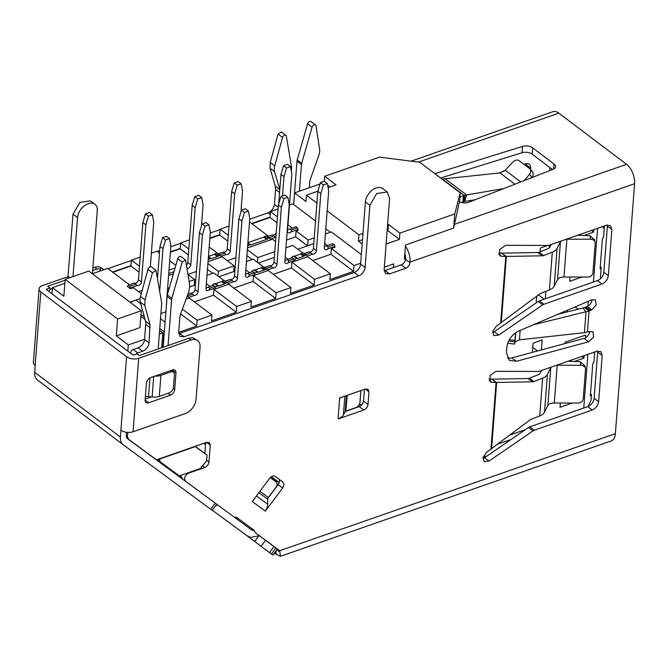 <?xml version="1.0" encoding="UTF-8"?>
<svg xmlns="http://www.w3.org/2000/svg" width="668" height="668" viewBox="0 0 668 668"><rect width="100%" height="100%" fill="white"/><g stroke="black" fill="none" stroke-linecap="round" stroke-linejoin="round"><path stroke-width="1" d="M317.818 191.324L320.815 193.586L316.423 250.609L313.426 248.346L317.818 191.324L320.406 182.656L324.347 181.278L327.345 183.541L328.706 190.831L324.322 247.853A3.106 2.029 127.1 0 0 324.915 249.473A3.106 2.029 127.1 0 0 327.779 248.897L334.994 246.375L334.927 247.218L331.37 248.463L354.007 265.555L353.564 271.333L329.883 279.591L330.334 273.813L307.697 256.721L293.703 261.597L291.916 262.223L314.544 279.316L314.102 285.094L290.43 293.352L290.872 287.574L268.235 270.482L254.241 275.358A2.48 1.62 -52.9 0 1 254.391 274.49L248.855 276.418A3.106 2.029 -52.9 0 1 245.991 276.995A3.106 2.029 -52.9 0 1 245.398 275.383L249.782 218.361L248.429 211.071L244.48 212.449L241.891 221.116L237.507 278.13A3.106 2.029 -52.9 0 1 233.691 281.712L228.164 283.641A2.48 1.62 -52.9 0 1 228.206 284.242A2.48 1.62 -52.9 0 1 228.18 284.451L213.977 289.403L236.614 306.503L251.41 301.343L228.773 284.242L228.18 284.451A2.48 1.62 127.1 0 0 228.206 284.242A2.48 1.62 127.1 0 0 227.73 282.948A2.48 1.62 127.1 0 0 225.517 283.341L222.519 281.069A2.48 1.62 -52.9 0 1 224.732 280.677L225.325 281.128M182.397 309.117L197.16 320.264L211.948 315.104L189.32 298.003L188.718 298.212A2.48 1.62 127.1 0 0 188.743 298.003A2.48 1.62 127.1 0 0 188.267 296.709A2.48 1.62 127.1 0 0 187.04 296.559M316.423 250.609A3.106 2.029 -52.9 0 1 312.607 254.182L307.08 256.111A2.48 1.62 -52.9 0 1 307.121 256.712A2.48 1.62 -52.9 0 1 307.096 256.921A2.48 1.62 127.1 0 0 307.121 256.712A2.48 1.62 127.1 0 0 306.645 255.418A2.48 1.62 127.1 0 0 304.441 255.811L301.443 253.548A2.48 1.62 -52.9 0 1 303.648 253.155L304.082 253.848A2.48 1.62 -52.9 0 1 304.124 254.45M267.634 270.69L267.192 269.179L264.979 269.571L261.981 267.309L262.858 266.799L264.779 267.367M588.149 406.478L590.988 400.449L591.439 394.571L590.487 393.853M532.747 347.327L537.556 350.959M541.381 349.932L542.14 339.979L533.064 343.152L532.354 352.362M544.086 299.231L538.391 294.93M545.313 298.805L545.89 291.34M549.23 247.845L549.447 245.106M179.4 475.833L181.237 477.186M195.34 446.591L159.777 458.991L159.736 459.542A4.968 3.248 127.1 0 0 160.687 462.131L179.316 475.866L200.258 468.56L206.604 460.987L207.047 455.225L195.056 446.374M140.798 303.831L135.854 300.099L130.243 302.37M164.37 331.695L159.761 328.614M144.321 316.958L141.006 314.444M165.096 322.193L160.52 318.728M167.543 289.052L169.188 288.476L167.66 287.532M189.862 286.889L195.407 284.952M206.362 283.649L210.061 286.447M207.005 275.291L213.785 272.92L223.78 280.468M218.879 276.769L234.869 271.191M297.794 249.239L313.793 243.661M324.665 243.394L327.462 245.498M354.007 265.555L360.678 263.225M325.784 228.773L330.393 232.247L325.383 234L331.378 231.905L361.346 254.533M293.678 204.517L294.571 192.885L305.961 201.486L306.453 195.19L316.908 203.089M362.49 239.695L358.432 241.115L362.165 243.929M358.432 241.115L358.916 234.81L362.974 233.399M327.17 210.837L358.916 234.81M384.334 267.133L393.694 263.877L393.41 267.584M212.015 285.77A2.48 1.62 -52.9 0 1 214.77 283.775L217.768 286.038A2.48 1.62 127.1 0 0 215.764 286.906A2.48 1.62 127.1 0 0 214.779 289.127L214.929 288.259L206.537 290.755L205.944 289.119L210.328 232.13L208.967 224.832L205.018 226.21L202.437 234.877L198.045 291.899C197.477 294.254 196.208 295.448 194.229 295.473L188.702 297.402L188.718 298.212L186.088 299.13M217.768 286.038A2.48 1.62 127.1 0 0 218.611 285.946L224.64 283.85A2.48 1.62 127.1 0 0 225.517 283.341M353.564 271.333L330.927 254.232L331.37 248.463M254.241 275.358L253.439 275.642L276.076 292.734L275.634 298.512L250.968 307.113L251.41 301.343M253.439 275.642L252.997 281.42L275.634 298.512M236.614 306.503L236.171 312.273L211.506 320.874L211.948 315.104M236.171 312.273L213.535 295.181L213.977 289.403M197.16 320.264L196.718 326.034L178.682 332.33M180.636 313.893L196.718 326.034M160.687 462.131A4.968 3.248 127.1 0 0 160.704 462.147L157.272 459.551L160.671 462.114M160.921 313.534L165.898 311.797M195.273 446.299L203.698 452.662A7.448 4.868 127.1 0 0 204.901 453.213M358.883 405.159L362.49 403.898M233.867 288.092L252.997 281.42M324.264 181.312L324.648 176.26L336.046 184.861L328.113 187.633M317.851 191.207L306.453 195.19M388.024 230.794L388.509 224.49L399.898 233.099L399.414 239.394L388.024 230.794L387.106 231.111M387.59 224.807L388.509 224.49M453.672 228.03L454.749 213.96L460.252 192.852L459.634 200.826L453.672 228.03L405.509 245.039L404.424 259.109L405.568 258.708M460.252 192.852L419.78 162.282L379.499 157.13L324.648 176.26M214.77 283.775A2.48 1.62 127.1 0 0 215.614 283.683L221.642 281.579A2.48 1.62 127.1 0 0 222.519 281.069M251.477 272.001A2.48 1.62 -52.9 0 1 254.232 270.014A2.48 1.62 127.1 0 0 255.076 269.922L261.104 267.818A2.48 1.62 127.1 0 0 261.981 267.309M254.232 270.014L257.23 272.277A2.48 1.62 127.1 0 0 258.073 272.185L264.102 270.081A2.48 1.62 127.1 0 0 264.979 269.571M257.23 272.277A2.48 1.62 127.1 0 0 255.226 273.137A2.48 1.62 127.1 0 0 254.241 275.366M603.805 226.143L604.365 226.561L603.538 237.274L602.427 238.61L600.106 268.853L601.217 267.517L600.34 278.848M600.265 266.799L601.217 267.517M594.72 351.936L593.927 362.231L592.817 363.567L590.328 395.915L591.439 394.571M399.414 239.394L386.112 244.037M330.927 254.232L312.791 260.562M213.535 295.181L194.405 301.852M203.698 452.662L207.047 455.225M330.009 186.973L327.654 185.195M294.571 192.885L319.997 184.017M454.749 213.96L399.898 233.099M164.011 331.821L162.817 347.368M603.379 226.293L603.254 227.905L604.365 226.561M593.685 352.295L593.643 352.863L594.278 352.094M583.757 408.023L587.89 354.316M589.602 332.013L589.652 331.411M592.048 300.283L592.09 299.698A6.087 3.983 127.1 0 1 587.247 306.437L591.739 309.835M593.451 282.013L597.584 228.314M536.162 302.896L536.68 296.216M540.095 251.794L540.387 248.012L547.15 245.657M572.284 403.046L560.001 407.33L560.335 403.029M575.081 306.954L578.162 309.284M567.341 311.931L567.474 310.202M588.324 301.301L587.949 306.086M581.978 277.036L569.695 281.32L570.029 277.02M591.464 230.443L593.643 232.097L584.567 235.261M593.835 229.617L593.643 232.097M564.903 343.586L565.011 342.225L585.727 335.002L585.51 337.808M584.141 355.626L583.949 358.098L574.864 361.271M581.77 356.453L583.949 358.098M290.939 258.24L292.843 256.337L293.686 256.245A2.48 1.62 127.1 0 0 294.53 256.161L300.567 254.057A2.48 1.62 127.1 0 0 301.443 253.548M293.686 256.245L296.684 258.516A2.48 1.62 127.1 0 0 297.527 258.424L303.564 256.32A2.48 1.62 127.1 0 0 304.441 255.811M330.334 273.813L314.544 279.316M291.916 262.223L291.465 268.002L314.102 285.094M273.329 274.323L291.465 268.002M276.076 292.734L290.872 287.574M245.824 269.889L249.523 272.686M302.696 252.938L292.709 245.398L285.929 247.761M246.467 261.522L253.247 259.159L263.242 266.707M258.341 263L274.331 257.422M296.684 258.516L295.841 258.599L293.703 261.597A2.48 1.62 -52.9 0 1 293.845 260.729L288.317 262.658L288.643 260.695L287.14 259.56L292.375 257.739L293.878 258.867L288.643 260.695M285.203 257.155L288 259.267M313.426 248.346A3.106 2.029 -52.9 0 1 309.643 251.928M327.779 248.897L328.105 246.935L326.602 245.799L324.782 246.634A3.106 2.029 -52.9 0 1 324.389 246.935M334.994 246.375L334.326 244.764L332.823 243.628L326.602 245.799M306.645 255.418L304.216 253.606L309.451 251.786L312.607 254.182M320.406 182.656L323.404 184.919L320.815 193.586M327.345 183.541L323.404 184.919M334.326 244.764L328.105 246.935M310.954 252.913L305.719 254.742M267.643 270.69A2.48 1.62 127.1 0 0 267.668 270.473A2.48 1.62 127.1 0 0 267.626 269.88L273.154 267.951A3.106 2.029 127.1 0 0 276.969 264.369L273.972 262.106A3.106 2.029 -52.9 0 1 270.181 265.689M284.927 260.704A3.106 2.029 -52.9 0 0 285.32 260.395L287.14 259.56M288.317 262.658A3.106 2.029 -52.9 0 1 285.453 263.234A3.106 2.029 -52.9 0 1 284.86 261.614L289.244 204.6L287.891 197.302L283.942 198.68L281.353 207.347L276.969 264.369M267.192 269.179L264.628 267.609A2.48 1.62 -52.9 0 1 264.67 268.21M287.891 197.302L284.885 195.039L280.944 196.417L278.356 205.084L273.972 262.106M293.878 258.867L293.845 260.729M264.753 267.375L269.989 265.547L273.154 267.951M278.356 205.084L281.353 207.347M280.944 196.417L283.942 198.68M271.492 266.682L266.256 268.503M237.507 278.13L234.51 275.867A3.106 2.029 -52.9 0 1 230.719 279.458M227.73 282.948L225.3 281.136L230.535 279.308L233.691 281.712M234.51 275.867L238.894 218.853L241.891 221.116M238.894 218.853L241.482 210.178L244.48 212.449M241.482 210.178L245.432 208.808L248.429 211.071M248.855 276.418L249.181 274.456L247.686 273.329L245.857 274.156A3.106 2.029 -52.9 0 1 245.473 274.464M254.391 274.49L254.416 272.636L249.181 274.456M247.686 273.329L252.921 271.5L254.416 272.636M225.3 281.136L225.166 281.378A2.48 1.62 -52.9 0 1 225.208 281.971M232.03 280.443L226.794 282.263M208.967 224.832L205.969 222.569L202.02 223.947L199.44 232.614L195.048 289.628C194.471 291.983 193.202 293.177 191.232 293.21M209.393 290.188L209.719 288.225L208.216 287.09L206.011 288.225M208.216 287.09L213.459 285.261L214.954 286.397L214.929 288.259M187.917 294.171L191.073 293.077L192.568 294.204L187.257 295.966M192.568 294.204L194.229 295.473M199.44 232.614L202.437 234.877M202.02 223.947L205.018 226.21M214.954 286.397L209.719 288.225M166.524 303.639A3.106 2.029 -52.9 0 1 166.482 302.905L170.866 245.891L169.505 238.593L166.507 236.33L162.566 237.708L159.978 246.375L157.564 277.704M169.505 238.593L165.564 239.971L162.975 248.638L159.752 290.547M159.978 246.375L162.975 248.638M162.566 237.708L165.564 239.971M247.861 243.419L249.974 245.014A2.48 1.62 127.1 0 0 250.817 244.922L266.716 239.378A2.48 1.62 127.1 0 0 267.592 238.868A2.48 1.62 -52.9 0 1 269.805 238.484A2.48 1.62 -52.9 0 1 270.281 239.77A2.48 1.62 -52.9 0 1 270.248 239.987L272.435 239.227L275.55 241.582M247.92 242.626L263.718 237.115A2.48 1.62 127.1 0 0 264.595 236.606A2.48 1.62 -52.9 0 1 266.799 236.213L267.392 236.664M208.399 257.18L210.512 258.783A2.48 1.62 127.1 0 0 211.355 258.691L217.392 256.587A2.48 1.62 127.1 0 0 218.269 256.078A2.48 1.62 -52.9 0 1 220.473 255.685A2.48 1.62 -52.9 0 1 220.949 256.98A2.48 1.62 -52.9 0 1 220.924 257.188L222.118 256.771L234.109 265.831L218.327 271.342L217.96 276.076M208.458 256.387L214.395 254.324A2.48 1.62 127.1 0 0 215.263 253.815A2.48 1.62 -52.9 0 1 217.476 253.422L217.91 254.116A2.48 1.62 -52.9 0 1 217.952 254.717M189.178 281.504L194.655 279.591L188.109 274.657M173.413 273.763L168.595 275.441M140.205 257.046L131.379 260.128L139.495 266.256M175.818 265.371L169.722 260.762M159.468 253.022L157.03 251.176L151.36 253.155M150.308 266.749L153.749 222.068L152.387 214.779L148.446 216.156L145.858 224.824L141.457 281.946A3.106 2.029 -52.9 0 1 139.996 284.702A3.106 2.029 -52.9 0 1 137.491 285.478L130.444 287.933L130.377 288.776L133.333 287.741L141.274 293.736M130.377 288.776L127.379 286.514L128.273 285.186L134.443 283.032L136.89 285.102M129.417 284.785L107.698 268.386L92.334 273.738M64.846 283.332L52.455 287.649L63.852 296.258L65.155 279.349L117.618 318.978L116.316 335.879L128.306 344.938L127.83 351.134M117.618 318.978L141.29 310.72L139.988 327.621L116.316 335.879M161.689 347.761L162.833 332.898L159.335 334.117M144.58 339.26L128.306 344.938M162.833 332.898L159.619 330.468M144.989 319.413L140.864 316.298M129.959 302.161L140.113 298.621M189.528 239.845L180.702 242.918L188.819 249.055M218.202 253.815L209.184 247.001M207.915 263.476L218.327 271.342M240.923 212.065L242.534 191.098L241.173 183.809L237.232 185.186L234.643 193.854L230.243 250.976A3.106 2.029 -52.9 0 1 228.782 253.731A3.106 2.029 -52.9 0 1 226.268 254.508L220.908 256.378A2.48 1.62 -52.9 0 1 220.949 256.98A2.48 1.62 -52.9 0 1 220.924 257.188L208.049 261.681M228.99 226.076L220.164 229.157L228.281 235.286M268.519 236.272L249.515 221.918M247.377 249.707L257.79 257.572L274.773 251.652M269.805 238.484L267.367 236.672L272.552 234.86L275.6 237.307L270.231 239.177A2.48 1.62 127.1 0 1 270.281 239.77A2.48 1.62 127.1 0 1 270.248 239.987L247.511 247.92M278.055 208.967L270.473 211.606L277.445 216.875M287.941 224.799L292.192 228.013M307.556 245.832L295.657 236.848L296.108 230.969L298.078 230.285L297.477 227.821L295.974 226.694L288.1 229.633A3.106 2.029 -52.9 0 1 287.532 230.101M296.108 230.969L308.098 240.029L314.236 237.883M315.53 221.024L292.768 203.832L289.469 204.984M51.979 293.845L52.455 287.649M141.29 310.72L88.827 271.091L65.155 279.349M112.884 272.293L130.928 266.006L131.379 260.128M170.373 252.245L180.251 248.797L180.702 242.918M209.835 238.484L219.714 235.036L220.164 229.157M251.978 223.78L270.022 217.492L270.473 211.606M249.974 245.014A2.48 1.62 127.1 0 0 247.636 246.275M210.512 258.783A2.48 1.62 127.1 0 0 208.182 260.036M156.938 273.997A2.48 1.62 -52.9 0 1 157.873 273.705M168.737 273.554L173.997 271.717M168.996 270.156L174.933 268.085A2.48 1.62 127.1 0 0 175.049 268.035M308.098 240.029L307.656 245.799M252.153 259.543L246.918 255.585M257.79 257.572L257.422 262.315M233.666 271.609L234.109 265.831M212.691 273.304L207.464 269.354M194.204 285.37L194.655 279.591M139.044 272.135L130.928 266.006M188.368 254.934L180.251 248.797M227.83 241.165L219.714 235.036M276.995 222.753L270.022 217.492M286.522 240.037L295.657 236.848M227.304 260.687L235.904 257.689M188.067 274.373L196.45 271.45M138.518 291.657L142.192 290.371M152.387 214.779L149.39 212.516L145.449 213.885L142.86 222.561L138.46 279.683A3.106 2.029 -52.9 0 1 134.769 283.282M142.86 222.561L145.858 224.824M145.449 213.885L148.446 216.156M157.18 275.433L157.706 275.834M130.444 287.933L129.767 286.321L128.273 285.186M135.938 284.167L129.767 286.321M201.46 225.826L203.072 204.867L201.711 197.569L198.713 195.306L194.772 196.684L192.184 205.352L187.791 262.474A3.106 2.029 -52.9 0 1 186.597 264.962M201.711 197.569L197.77 198.947L195.181 207.614L190.789 264.737A3.106 2.029 -52.9 0 1 187.132 268.344M192.184 205.352L195.181 207.614M194.772 196.684L197.77 198.947M241.173 183.809L238.175 181.546L234.234 182.923L231.646 191.591L227.245 248.713A3.106 2.029 -52.9 0 1 223.555 252.312M220.473 255.685L218.044 253.873L223.229 252.07L225.675 254.132M231.646 191.591L234.643 193.854M234.234 182.923L237.232 185.186M224.724 253.197L219.547 255.009M267.367 236.672L267.233 236.915A2.48 1.62 -52.9 0 1 267.284 237.507M276.226 232.765A3.106 2.029 -52.9 0 1 272.886 235.111M297.477 227.821L291.306 229.976L291.098 231.896A3.106 2.029 127.1 0 1 288.058 232.639A3.106 2.029 127.1 0 1 287.465 231.019L291.858 173.897L290.496 166.608L287.499 164.336L283.558 165.714L280.969 174.381L278.69 203.957M274.999 236.931L275.6 237.307A3.106 2.029 127.1 0 0 275.876 237.374M280.969 174.381L283.967 176.653L282.489 195.883M283.558 165.714L286.555 167.977L283.967 176.653M290.496 166.608L286.555 167.977M291.306 229.976L289.803 228.848M291.098 231.896L298.145 229.441M274.055 235.996L268.87 237.8M309.284 187.75L309.693 182.447A12.416 8.116 -52.9 0 1 310.47 178.924L318.903 155.11A12.416 8.116 127.1 0 0 319.671 151.578A12.416 8.116 127.1 0 0 319.596 149.29L316.039 126.035A2.555 1.67 127.1 0 0 315.538 124.974A2.555 1.67 127.1 0 0 313.593 125.141A2.555 1.67 127.1 0 0 312.056 127.221L301.702 163.334A6.204 4.058 127.1 0 0 301.46 164.654L299.423 191.19M163.176 347.251L167.075 296.509A6.204 4.058 -52.9 0 1 167.092 296.258A6.204 4.058 -52.9 0 1 167.334 294.939L177.721 258.733A2.413 1.578 -52.9 0 1 179.166 256.754A2.413 1.578 -52.9 0 1 181.011 256.604L185.512 259.994L182.222 262.123L177.721 258.733M167.334 294.939L171.826 298.337L171.576 299.907L167.075 296.509M130.786 353.372L131.212 350.792A4.968 3.248 -52.9 0 1 133.233 349.539L138.159 347.819A7.448 4.868 127.1 0 0 144.564 339.461L145.724 324.381A12.416 8.116 127.1 0 0 145.465 321.208L140.338 302.128A12.416 8.116 -52.9 0 1 140.08 298.955A12.416 8.116 -52.9 0 1 140.522 296.483L147.954 269.396A2.555 1.67 -52.9 0 1 149.44 267.158A2.555 1.67 -52.9 0 1 151.486 266.933L155.986 270.323L152.454 272.794L147.954 269.396M140.522 296.483L145.014 299.882L144.831 305.518L140.338 302.128M185.504 481.21L182.539 478.981L180.577 475.424M188.359 472.71L188.835 473.069C186.414 474.155 184.994 476.017 184.568 478.647L185.537 481.244L182.539 478.981M267.86 498.378L278.13 484.642A4.968 3.248 127.1 0 0 279.458 481.336A4.968 3.248 127.1 0 0 278.873 479.098M253.514 499.864A9.937 7.515 126.4 0 1 252.412 501.61L265.355 511.154L282.631 488.041L283.958 484.734L282.99 482.137L275.141 476.351C273.379 475.424 271.517 476.1 269.555 478.405L252.279 501.509M265.355 511.154L265.221 511.053A9.937 7.515 -53.6 0 0 267.668 504.24L267.726 499.18A2.48 1.879 126.4 0 1 268.336 497.476L275.767 487.531A4.718 3.09 127.1 0 0 276.844 485.411A4.718 3.09 127.1 0 0 277.036 484.392A4.718 3.09 127.1 0 0 276.109 481.92L270.248 477.603M270.431 477.42L276.109 481.611A4.968 3.248 -52.9 0 1 276.126 481.62A4.968 3.248 -52.9 0 1 277.078 484.208A4.968 3.248 -52.9 0 1 276.878 485.285A4.968 3.248 -52.9 0 1 276.861 485.352M271.801 478.355A4.968 3.248 127.1 0 0 271.784 478.338A4.968 3.248 127.1 0 0 271.759 478.321L270.482 477.378M48.53 291.24L51.987 288.184L52.396 288.493M52.43 288.025L51.987 288.184M92.468 273.696A7.448 4.868 -52.9 0 1 92.485 272.886L97.269 210.721A12.416 8.116 127.1 0 0 94.889 204.258A12.416 8.116 127.1 0 0 84.327 205.819A12.416 8.116 127.1 0 0 77.538 217.601L73.037 214.211L67.81 278.422M64.879 282.856L63.869 283.666M73.037 214.211L79.834 202.412L90.389 200.859L94.889 204.258M291.357 171.208L291.599 168.094A6.204 4.058 127.1 0 0 291.549 166.875L286.296 136.03A2.413 1.578 127.1 0 0 285.862 135.295A2.413 1.578 127.1 0 0 283.992 135.47A2.413 1.578 127.1 0 0 282.556 137.483L274.732 165.823A12.416 8.116 127.1 0 0 274.54 171.659L270.047 168.261L275.283 186.147L275.592 189.478L274.439 204.458C273.788 208.408 271.651 211.197 268.035 212.825L249.723 219.213M220.131 229.533L210.261 232.973M180.677 243.294L170.799 246.734M159.652 250.625L157.356 251.427M131.346 260.495L108.032 268.628M270.047 168.261L270.231 162.424L274.732 165.823M282.556 137.483L278.063 134.084L270.231 162.424M278.063 134.084L281.362 131.897L285.862 135.295M301.46 164.654L296.968 161.255L293.636 204.492M296.968 161.255A6.204 4.058 -52.9 0 1 297.21 159.936L301.702 163.334M312.056 127.221L307.564 123.831L297.21 159.936M307.564 123.831A2.555 1.67 -52.9 0 1 309.092 121.743A2.555 1.67 -52.9 0 1 311.046 121.576L315.538 124.974M274.54 171.659L279.783 189.545A12.416 8.116 -52.9 0 1 279.8 189.595M270.056 217.083L251.627 223.513M219.739 234.635L209.869 238.075M180.285 248.396L170.407 251.836M130.953 265.597L112.525 272.026M77.538 217.601L72.996 276.61M145.365 396.55A7.448 3.941 -175.6 0 1 148.496 396.567L152.12 397.001A9.937 5.26 4.4 0 0 159.301 396.366L169.171 392.926A4.968 3.248 127.1 0 0 173.438 387.348L174.406 374.748A4.968 3.248 127.1 0 0 173.455 372.159A4.968 3.248 127.1 0 0 170.783 371.917L160.921 375.366A9.937 5.26 -175.6 0 1 154.851 376.101M482.897 458.524A6.204 4.058 127.1 0 0 484.525 457.697L528.505 427.503A4.968 3.248 -52.9 0 1 529.774 426.852L534.275 430.242L592.224 410.035C595.848 408.399 597.977 405.61 598.628 401.668L602.185 355.459L600.757 351.585L596.749 351.226L538.792 371.441L495.923 371.333L489.978 375.583L490.237 381.804L491.999 382.38L496.082 382.438L491.59 379.04L496.675 382.438L532.805 381.812A4.968 3.106 124.4 0 0 534.008 381.553L542.625 378.155L539.719 415.955A14.896 7.891 4.4 0 0 544.495 412.189L547.843 405.593A7.448 3.941 -175.6 0 1 554.29 403.013L577.979 403.054A4.968 4.167 -10.6 0 0 583.239 398.863L585.494 369.462A4.968 4.167 -10.6 0 0 585.444 368.536A4.968 4.167 -10.6 0 0 580.893 365.254L557.195 365.212A7.448 3.941 4.4 0 0 556.619 365.229M534.275 430.242L532.997 430.902L528.505 427.503M539.719 415.955L531.102 419.362A4.968 3.106 124.4 0 0 529.866 420.063L486.63 452.244L483.114 457.171L484.1 461.613L489.018 461.095L532.997 430.902M560.953 241.09A7.448 3.941 4.4 0 0 560.452 241.783L557.104 248.379A14.896 7.891 -175.6 0 1 552.319 252.145L549.413 289.954L540.796 293.352A4.968 3.106 124.4 0 0 539.56 294.054L496.324 326.234L492.817 331.169L493.794 335.603L498.712 335.085L542.7 304.892L538.199 301.493A4.968 3.248 -52.9 0 1 539.468 300.842L597.426 280.627A7.448 4.868 127.1 0 0 603.83 272.26L607.387 226.06A7.448 4.868 127.1 0 0 607.379 224.974M539.468 300.842L543.969 304.241L601.918 284.025C605.542 282.397 607.68 279.608 608.323 275.659L611.88 229.458L610.452 225.575L606.444 225.216L548.495 245.432L505.618 245.323L499.681 249.573L499.931 255.794L501.701 256.37L505.776 256.428L501.284 253.038L506.369 256.428L542.5 255.811A4.968 3.106 124.4 0 0 543.702 255.552L552.319 252.145M543.969 304.241L542.7 304.892M584.074 338.425L588.566 341.816L516.381 361.279L511.888 357.881L584.074 338.425A6.087 3.983 127.1 0 0 589.677 331.403M558.147 314.185L584.55 307.589L589.042 310.987L591.714 309.86L596.173 305.009L595.438 299.965L591.798 299.815L518.71 331.027C511.913 334.534 507.947 339.995 506.803 347.41L506.411 352.529L509.266 360.286L516.381 361.279M588.8 331.637L584.408 332.672L519.412 339.828L520.138 330.418M588.566 341.816L593.568 337.14L593 331.695L588.8 331.645M368.978 391.84L368.026 389.252L365.354 389.018L339.678 397.969L338.066 418.978L363.743 410.018C366.156 408.933 367.575 407.071 368.01 404.441L368.978 391.84L365.279 389.043M411.087 161.172L552.945 111.69A14.896 8.049 70.8 0 1 558.824 113.151L626.576 164.328A14.896 8.049 70.8 0 1 634.6 183.725L615.37 433.641A14.896 8.049 70.8 0 1 611.287 440.913L280.426 556.31L279.75 550.699L255.31 532.68M405.418 246.208A14.896 8.049 -109.2 0 1 410.069 262.04L410.018 262.666L405.526 259.267L405.568 258.641A7.448 4.025 -109.2 0 0 404.833 253.807M178.673 333.616A7.448 4.868 127.1 0 0 179.6 333.365L354.207 272.469A7.448 4.868 127.1 0 0 360.611 264.102L365.396 201.936A12.416 8.116 -52.9 0 1 372.185 190.155A12.416 8.116 -52.9 0 1 382.739 188.593L387.24 191.992L389.619 198.454L384.142 269.647L385.57 273.529L389.578 273.888L405.752 268.244C408.165 267.158 409.584 265.296 410.018 262.666M387.24 191.992L376.677 193.545L369.888 205.335L365.396 201.936M185.512 259.994L189.77 285.311L188.952 291.373L180.661 313.818L179.817 317.55L178.665 332.53L180.093 336.413L184.101 336.764L358.699 275.867C362.323 274.239 364.461 271.45 365.104 267.501L369.888 205.335M171.826 298.337L182.222 262.123M168.06 345.54L171.576 299.907M155.986 270.323L161.723 303.097L158.191 348.988M145.014 299.882L152.454 272.794M133.233 349.539L137.725 352.938L142.66 351.218C146.284 349.589 148.413 346.801 149.064 342.851L149.966 324.606L144.831 305.518M137.725 352.938L135.454 354.432M188.835 473.069L204.717 467.525C207.13 466.439 208.558 464.586 208.984 461.947L210.278 445.147L209.326 442.567L206.654 442.325L156.487 459.826L128.423 439.143L127.454 436.538L127.772 432.413M255.326 532.697L253.514 529.816L236.831 517.516L233.917 516.915L185.537 481.244M253.898 530.033L250.859 529.39L236.798 519.019L236.831 517.516M204.876 453.58L205.711 442.659M384.15 270.732A7.448 4.868 127.1 0 0 385.077 270.49L401.251 264.845A4.968 3.248 127.1 0 0 405.526 259.267M529.774 426.852L587.731 406.637A7.448 4.868 127.1 0 0 594.136 398.27L597.685 352.069A7.448 4.868 127.1 0 0 597.676 350.984M489.034 379.006L491.59 379.04M492.592 332.522A6.204 4.058 127.1 0 0 494.22 331.687L538.199 301.493M498.729 252.997L501.284 253.038M584.55 307.589L587.247 306.437M507.413 358.09A14.896 9.744 127.1 0 0 511.888 357.881M345.272 411.496L359.242 406.62A4.968 3.248 127.1 0 0 363.509 401.042L364.411 389.344M360.895 390.571L360.01 402.103A4.968 3.248 -52.9 0 1 359.81 403.18A4.968 3.248 -52.9 0 1 359.785 403.247M356.854 407.129A4.968 3.248 -52.9 0 1 356.796 407.163A4.968 3.248 -52.9 0 1 355.743 407.68L345.874 411.121A2.73 1.445 4.4 0 0 345.573 411.246M338.083 418.761A14.896 7.891 4.4 0 0 340.313 417.776A14.896 7.891 4.4 0 0 343.402 414.895L345.156 411.663A2.48 1.311 -175.6 0 1 345.665 411.187A2.48 1.311 -175.6 0 1 346.041 411.02L355.902 407.58A4.718 3.09 127.1 0 0 356.912 407.088A4.718 3.09 127.1 0 0 359.768 403.305A4.718 3.09 127.1 0 0 359.96 402.286L360.862 390.588M341.866 397.209A14.896 7.891 -175.6 0 1 339.661 398.186M340.212 417.834A14.654 7.757 -175.6 0 1 340.112 417.892A14.654 7.757 -175.6 0 1 338.075 418.803M274.456 553.263L280.418 556.31M520.748 181.938L505.225 170.223L512.991 161.973A4.968 3.732 137.8 0 1 519.153 160.679L529.582 168.553A4.968 3.732 137.8 0 1 529.975 168.912A4.968 3.732 137.8 0 1 529.415 174.373L532.221 177.463M531.786 170.983C533.398 172.569 533.573 174.774 532.329 177.579M524.171 180.602L529.415 174.373M577.686 235.253L589.919 235.712L590.587 239.244A4.968 4.167 -10.6 0 1 595.146 242.526A4.968 4.167 -10.6 0 1 595.196 243.453L592.933 272.853A4.968 4.167 -10.6 0 1 587.673 277.045L563.984 277.011L566.89 239.211A7.448 3.941 4.4 0 0 566.314 239.219M589.919 235.712L594.637 239.854L595.146 242.526M567.992 361.254L580.225 361.722L584.943 365.864L585.444 368.536M590.587 239.244L566.89 239.211M505.225 170.223L499.923 172.895L514.911 184.218M549.413 289.954A14.896 7.891 4.4 0 0 554.19 286.188L557.538 279.583A7.448 3.941 -175.6 0 1 563.984 277.011M551.25 367.099A7.448 3.941 4.4 0 0 550.758 367.792L547.409 374.389A14.896 7.891 -175.6 0 1 542.625 378.155M442.3 179.291L442.617 179.183A14.896 9.744 127.1 0 1 443.385 178.941L499.923 172.895M461.688 202.529L462.916 202.053L463.4 195.749L464.193 195.473A14.896 9.744 -52.9 0 1 464.961 195.231L503.822 188.543M515.679 332.731L514.544 344.062L515.078 341.874L519.412 339.828M444.971 178.632L466.489 194.881L464.845 201.469L464.093 201.653A7.448 4.868 127.1 0 0 463.717 201.769L462.957 202.078M475.207 199.707L464.845 201.469M526.042 165.881L526.134 164.695L530.634 168.094L530.526 169.522M526.125 163.61A7.448 4.868 -52.9 0 1 526.134 164.695M499.004 172.995L504.056 171.233M523.946 164.295L525.198 163.86A7.448 4.868 -52.9 0 1 529.206 164.211A7.448 4.868 -52.9 0 1 530.634 168.094M464.961 195.231L464.093 201.653M442.617 179.183L464.193 195.473L463.717 201.778M587.423 332.013L589.042 310.987L533.331 324.782M543.702 255.552L538.901 252.27L547.518 248.863A7.448 3.941 4.4 0 0 549.914 246.985L551.167 244.496M532.805 381.812L528.004 378.531A4.968 3.106 -55.6 0 0 529.206 378.272L537.823 374.873A7.448 3.941 4.4 0 0 540.212 372.986L541.472 370.506M508.924 440.237L509.525 440.529M549.639 170.674L549.881 167.526M584.408 332.672L586.011 311.881L583.03 308.09M459.492 201.502A6.204 3.282 4.4 0 0 468.243 202.421L552.929 169.388A7.448 3.941 4.4 0 0 555.584 166.666A7.448 3.941 4.4 0 0 554.073 164.027L532.672 147.862A7.448 3.941 4.4 0 0 522.543 146.434L434.835 173.655M463.4 195.749L459.926 197.11M552.545 169.538L532.187 154.166A7.448 3.941 4.4 0 0 522.059 152.738L440.613 178.014M538.901 252.27A4.968 3.106 -55.6 0 1 537.698 252.521L501.568 253.147M528.004 378.531L491.873 379.157M234.51 517.182L236.798 519.019M501.259 322.803L506.369 256.428L505.776 256.428L500.633 323.254M491.565 448.812L496.675 382.438L496.082 382.438L490.938 449.263M252.329 530.425L251.226 528.805M276.752 548.436L278.84 551.501M590.437 310.369L585.936 306.971M589.669 310.687L585.168 307.297M483.064 457.388L487.473 455.668M46.894 290.004L46.969 288.977A1.244 0.66 4.4 0 0 46.484 289.444A1.244 0.66 4.4 0 0 46.735 289.887L132.481 354.641A1.244 0.66 4.4 0 0 134.218 354.867L137.174 353.831L139.42 355.535L188.743 338.325L192.676 337.599L197.67 340.622A12.416 8.116 127.1 0 0 190.998 340.029L188.743 338.325M126.502 432.288L126.302 434.96A7.448 4.868 127.1 0 0 127.73 438.834A7.448 4.868 127.1 0 0 127.755 438.859L207.414 497.368M46.969 288.977L49.933 287.941L47.678 286.246L65.088 280.176M92.66 270.557L97.01 269.037L94.756 267.342L92.86 268.002M68.236 276.594L42.476 285.578A8.692 4.601 4.4 0 0 39.053 288.877A8.692 4.601 4.4 0 0 40.815 291.949L126.561 356.712A8.692 4.601 4.4 0 0 138.71 358.265L190.998 340.029M49.933 287.941L49.808 289.586M151.294 396.901L145.173 399.038M126.561 356.712L120.9 430.209A8.692 4.601 4.4 0 0 133.057 431.77L185.337 413.534A12.416 8.116 127.1 0 0 196.016 399.589L200.049 347.084A12.416 8.116 127.1 0 0 197.67 340.622M175.993 372.811L174.699 389.619A4.968 3.248 -52.9 0 1 170.432 395.189L148.73 402.762A4.968 3.248 -52.9 0 1 146.058 402.528A4.968 3.248 -52.9 0 1 145.106 399.94L146.401 383.14A4.968 3.248 -52.9 0 1 150.667 377.562L172.369 369.988A4.968 3.248 -52.9 0 1 175.041 370.231A4.968 3.248 -52.9 0 1 175.993 372.811L172.294 370.022M120.9 430.209L120.382 437.022L34.636 372.26L35.162 365.454A8.692 4.601 -175.6 0 1 33.4 362.373L39.053 288.877M94.756 267.342A12.416 8.116 -52.9 0 1 101.436 267.935L103.824 269.738M99.482 271.25L100.676 268.728L97.01 269.037M277.02 548.762L273.304 545.948M274.055 553.797L277.445 549.263L274.03 553.822M248.872 537.172L269.505 552.62L273.964 546.649L277.462 549.138M247.068 535.82L212.265 510.168L247.068 535.82L250.584 537.406L259.393 535.694L273.964 546.649M277.287 549.079L272.82 555.041L269.505 552.62M272.82 555.041L274.014 553.847M34.636 372.26A14.896 9.744 127.1 0 0 37.491 380.017A14.896 9.744 127.1 0 0 37.55 380.067L123.179 444.738M216.616 504.348L212.157 510.319L123.296 444.821A14.896 9.744 -52.9 0 1 123.238 444.779A14.896 9.744 -52.9 0 1 120.382 437.022M279.04 483.047A4.968 3.248 127.1 0 0 278.214 481.828A4.968 3.248 127.1 0 0 278.197 481.812L271.308 476.735M274.682 480.526A4.968 3.248 127.1 0 0 274.08 478.781M217.568 504.858A14.896 11.272 126.4 0 1 215.48 505.86M247.11 535.853L250.074 538.091L250.584 537.406M205.56 444.663L203.79 443.327M215.614 283.683L218.611 285.946M221.642 281.579L224.64 283.85M255.076 269.922L258.073 272.185M261.104 267.818L264.102 270.081M158.967 458.958L159.736 459.542M509.96 435.002L525.457 429.599M300.567 254.057L303.564 256.32M294.53 256.161L297.527 258.424M198.045 291.899L195.048 289.628M267.592 238.868L264.595 236.606M218.269 256.078L215.263 253.815M263.718 237.115L266.716 239.378M247.911 242.726L250.817 244.922M214.395 254.324L217.392 256.587M208.449 256.495L211.355 258.691M141.457 281.946L138.46 279.683M190.789 264.737L187.791 262.474M230.243 250.976L227.245 248.713M278.13 484.642L282.631 488.041M271.759 478.321L276.109 481.92M169.538 370.982L170.783 371.917M410.069 262.04L634.6 183.725M279.75 550.699L615.37 433.641M148.496 396.567L149.933 377.888M153.698 376.501L152.12 397.001M160.921 375.366L159.301 396.366M345.874 411.121L347.251 395.331M345.156 411.663L346.391 395.631M344.838 396.174L343.402 414.895M359.242 406.62L363.743 410.018M256.437 495.957L267.668 504.24M267.726 499.18L258.892 492.667M268.336 497.476L259.927 491.281M580.225 361.722L580.893 365.254M554.29 403.013L557.195 365.212M560.452 241.783L557.538 279.583M550.758 367.792L547.843 405.593M515.788 332.664L515.078 341.874M557.104 248.379L554.19 286.188M547.409 374.389L544.495 412.189M515.487 333.733L514.502 333.624M509.3 339.787L514.677 340.388M514.569 341.724L508.624 341.056M418.46 162.107L558.824 113.151M454.474 224.356L626.576 164.328M553.688 169.037L554.073 164.027M532.187 154.166L532.672 147.862M522.059 152.738L522.543 146.434M542.5 255.811L537.698 252.521M529.206 378.272L534.008 381.553M279.783 189.545L275.283 186.147M279.575 192.493L275.592 189.478M278.189 207.289L274.439 204.458M270.256 214.503L268.035 212.825M69.973 277.671L68.261 276.368M252.078 529.457L254.608 531.369M126.285 435.653L127.454 436.538M385.077 270.49L389.578 273.888M360.611 264.102L365.104 267.501M354.207 272.469L358.699 275.867M179.6 333.365L184.101 336.764M145.465 321.208L149.966 324.606M145.724 324.381L150.225 327.771M144.564 339.461L149.064 342.851M138.159 347.819L142.66 351.218M206.579 442.358L210.278 445.147M206.662 460.194L208.984 461.947M202.513 465.863L204.717 467.525M401.251 264.845L405.752 268.244M368.01 404.441L363.509 401.042M498.896 254.257L501.701 256.37M607.387 226.06L611.88 229.458M603.83 272.26L608.323 275.659M597.426 280.627L601.918 284.025M494.22 331.687L498.712 335.085M597.685 352.069L602.185 355.459M594.136 398.27L598.628 401.668M587.731 406.637L592.224 410.035M484.525 457.697L489.018 461.095M489.201 380.267L491.999 382.38M276.176 550.958L275.917 554.365M138.71 358.265L133.057 431.77M35.162 365.454L40.815 291.949M148.73 402.762L145.098 400.023M167.977 393.335L170.432 395.189M174.699 389.619L173.212 388.492M254.642 541.456L258.658 536.087M265.547 540.362L261.088 546.332M271.358 553.981L275.817 548.01M210.687 509.25L215.146 503.288M188.267 296.709L187.357 296.024M497.835 444.103L511.02 439.502M276.126 481.62L271.784 478.338M171.15 370.414L173.455 372.159M529.975 168.912L532.187 171.342M514.544 344.062L507.697 343.302M37.491 380.017L123.238 444.779"/></g></svg>
